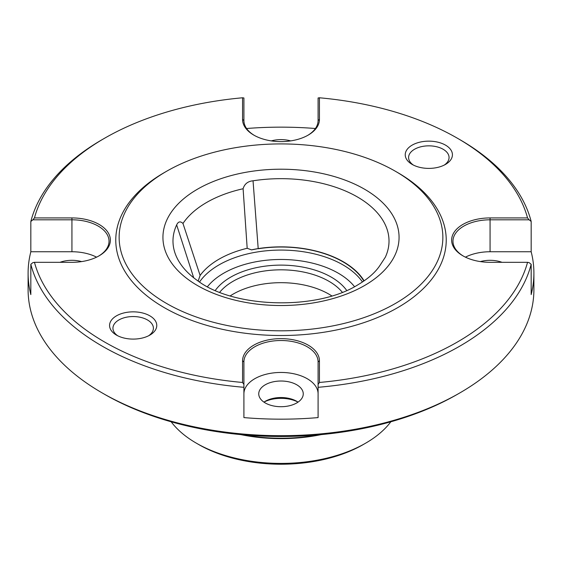 <?xml version="1.0" encoding="UTF-8"?>
<svg xmlns="http://www.w3.org/2000/svg" width="562" height="562" viewBox="0 0 562 562"><rect width="100%" height="100%" fill="white"/><g stroke="black" fill="none" stroke-linecap="round" stroke-linejoin="round"><path stroke-width="0.84" d="M117.76 335.795A20.232 11.683 180 0 1 112.941 328.222A20.232 11.683 180 0 1 118.863 319.968A20.232 11.683 180 0 1 140.914 317.432A20.232 11.683 180 0 1 153.405 328.222A20.232 11.683 180 0 1 148.579 335.795M413.421 165.095A20.232 11.683 180 0 1 408.595 157.529A20.232 11.683 180 0 1 414.524 149.267A20.232 11.683 180 0 1 436.576 146.731A20.232 11.683 180 0 1 449.059 157.529A20.232 11.683 180 0 1 444.24 165.095M71.936 217.93A38.441 22.192 180 0 1 107.447 231.628A38.441 22.192 180 0 1 99.116 255.815L99.116 255.815A38.441 22.192 180 0 1 71.936 262.313L34.451 262.313A249.528 144.062 0 0 0 242.559 382.469L242.559 360.825A38.441 22.192 180 0 1 281 338.633A38.441 22.192 180 0 1 319.441 360.825L319.441 382.469A249.528 144.062 0 0 0 527.549 262.313L490.064 262.313A38.441 22.192 180 0 1 462.884 255.815A38.441 22.192 180 0 1 454.553 231.628A38.441 22.192 180 0 1 490.064 217.93L527.549 217.93A249.528 144.062 0 0 0 457.447 138.252A249.528 144.062 0 0 0 319.441 97.781L319.441 119.418A38.441 22.192 180 0 1 308.18 135.112L308.18 135.112A38.441 22.192 180 0 1 253.82 135.112A38.441 22.192 180 0 1 242.559 119.418L242.559 97.781A249.528 144.062 0 0 0 104.56 138.252A249.528 144.062 0 0 0 104.553 138.252A249.528 144.062 0 0 0 34.451 217.93L71.936 217.93L71.936 219.805L32.877 219.805L30.833 221.463A252.9 146.008 180 0 1 102.172 139.629L104.553 138.259L102.172 139.629M98.631 256.089A37.092 21.412 0 0 0 109.028 241.224A37.092 21.412 0 0 0 71.936 219.805L71.936 251.748L30.833 251.748A252.9 146.008 0 0 0 28.1 273.16A252.9 146.008 0 0 0 30.833 294.579L30.833 264.288L32.877 262.637L34.451 262.313M307.695 135.386A37.092 21.412 0 0 0 318.092 120.521L318.092 97.971L319.441 97.781M32.877 219.805L34.451 217.93M116.482 315.837A23.604 13.628 0 0 0 116.482 335.107A23.604 13.628 0 0 0 149.857 335.107L149.857 335.107A23.604 13.628 0 0 0 149.857 315.837A23.604 13.628 0 0 0 116.482 315.837M412.143 145.137A23.604 13.628 0 0 0 412.143 164.406A23.604 13.628 0 0 0 445.518 164.406L445.518 164.406A23.604 13.628 0 0 0 445.518 145.137A23.604 13.628 0 0 0 412.143 145.137M164.167 172.667L166.549 171.291A161.856 93.447 180 0 1 395.451 171.291A161.856 93.447 180 0 1 395.451 303.445A161.856 93.447 180 0 1 166.549 303.445A161.856 93.447 180 0 1 166.549 171.291L164.167 172.667A165.228 95.392 180 0 0 164.167 307.576A165.228 95.392 180 0 0 397.833 307.576A165.228 95.392 180 0 0 397.833 172.667L395.451 171.291M265.264 384.78A22.255 12.849 0 0 0 258.745 393.864A22.255 12.849 0 0 0 272.486 405.736A22.255 12.849 0 0 0 296.736 402.947A22.255 12.849 0 0 0 303.255 393.864A22.255 12.849 0 0 0 289.514 381.991A22.255 12.849 0 0 0 265.264 384.78M298.05 402.125A22.255 12.849 0 0 0 296.736 401.296A22.255 12.849 0 0 0 265.264 401.296L265.264 401.296A22.255 12.849 0 0 0 263.95 402.125M171.171 421.795A119.706 69.112 0 0 0 196.356 443.172L198.737 444.549A116.334 67.166 180 0 0 363.263 444.549L365.644 443.172A119.706 69.112 0 0 0 390.829 421.795M253.041 180.795C247.842 181.301 244.526 183.957 243.1 188.748L247.182 248.278A87.672 50.615 0 0 0 219.004 259.187A87.672 50.615 0 0 0 200.114 275.45L182.973 223.465C180.367 220.999 178.266 221.477 176.658 224.891A108.016 62.368 180 0 0 175.225 253.68A108.016 62.368 180 0 0 197.388 280.522C233.195 308.124 316.68 310.702 357.741 284.899C368.201 278.724 375.704 272.085 380.235 264.983L385.342 257.178A108.016 62.368 180 0 0 386.775 253.68A108.016 62.368 180 0 0 253.041 180.795L258.197 248.594A88.108 50.868 180 0 1 364.12 280.867M28.1 273.16L28.1 289.683A252.9 146.008 0 0 0 102.172 392.922L104.553 394.299A249.528 144.062 180 0 0 457.44 394.299L457.447 394.299A249.528 144.062 180 0 1 457.44 394.299L459.828 392.922A252.9 146.008 0 0 0 533.9 289.683L533.9 273.16A252.9 146.008 0 0 0 531.167 251.748L531.167 221.463L529.123 219.805L490.064 219.805A37.092 21.412 0 0 0 452.972 241.224A37.092 21.412 0 0 0 463.369 256.089M215.295 290.442A71.149 41.075 180 0 1 230.687 277.15A71.149 41.075 180 0 1 346.705 290.442M342.3 292.261A67.777 39.129 0 0 0 233.075 281.281A67.777 39.129 0 0 0 219.7 292.261M198.14 281.042L200.114 275.45M331.77 295.886A67.777 39.129 0 0 0 233.075 294.144A67.777 39.129 0 0 0 230.23 295.886M96.58 257.157A37.092 21.412 0 0 0 71.936 251.748M315.415 128.508A252.9 146.008 0 0 0 246.585 128.508M457.447 138.252L459.828 139.629A252.9 146.008 180 0 1 531.167 221.463M527.549 262.313L529.123 262.637L531.167 264.288L531.167 294.579A252.9 146.008 0 0 0 533.9 273.16M531.167 264.288A252.9 146.008 180 0 1 459.828 346.122A252.9 146.008 180 0 1 318.092 387.309L318.092 361.928A37.092 21.412 0 0 0 281 340.509A37.092 21.412 0 0 0 243.908 361.928L243.908 417.594A252.9 146.008 0 0 0 318.092 417.594L318.092 387.309M102.172 392.922A252.9 146.008 0 0 0 459.828 392.922L457.447 394.299M243.908 387.309A252.9 146.008 180 0 1 30.833 264.288M30.833 221.463L30.833 251.748M242.559 97.781L243.908 97.971L243.908 120.521A37.092 21.412 0 0 0 254.305 135.386M318.092 393.864A37.092 21.412 0 0 0 281 372.451A37.092 21.412 0 0 0 243.908 393.864M531.167 251.748L490.064 251.748A37.092 21.412 0 0 0 465.42 257.157M297.846 401.985A25.627 14.795 0 0 0 264.154 401.985M244.07 434.911A121.392 70.088 0 0 0 317.93 434.911M247.182 248.278L251.544 249.886L258.197 248.594A33.72 11.38 175.7 0 0 251.544 249.886M363.839 281.056A87.672 50.615 0 0 0 258.309 248.741M240.74 434.609A119.706 69.112 0 0 0 321.26 434.609M196.356 443.172A119.706 69.112 0 0 0 365.644 443.172L363.263 444.549M290.702 140.893A22.255 12.849 0 0 0 271.298 140.893M81.638 261.597A22.255 12.849 0 0 0 60.001 262.313M501.999 262.313A22.255 12.849 0 0 0 480.362 261.597M527.549 217.93L529.123 219.805M319.441 382.469L318.092 384.471M243.908 384.471L242.559 382.469M198.421 280.557A33.72 16.748 -17.9 0 0 198.077 281M318.092 120.521L319.441 119.418M197.515 189.169A118.069 68.164 180 0 1 364.485 189.169A118.069 68.164 180 0 1 364.485 285.566A118.069 68.164 180 0 1 197.515 285.566A118.069 68.164 180 0 1 197.515 189.169M243.1 188.748A105.101 60.682 0 0 0 206.683 202.439A105.101 60.682 0 0 0 182.973 223.465M199.538 281.983A87.672 50.615 180 0 1 219.004 264.899A87.672 50.615 180 0 1 362.462 281.983M354.531 286.683A80.928 46.723 0 0 0 223.774 273.16A80.928 46.723 0 0 0 207.476 286.683M490.064 251.748L490.064 217.93M243.908 120.521L242.559 119.418M318.092 361.928L319.441 360.825M243.908 361.928L242.559 360.825M193.7 277.761L176.658 224.891"/></g></svg>
